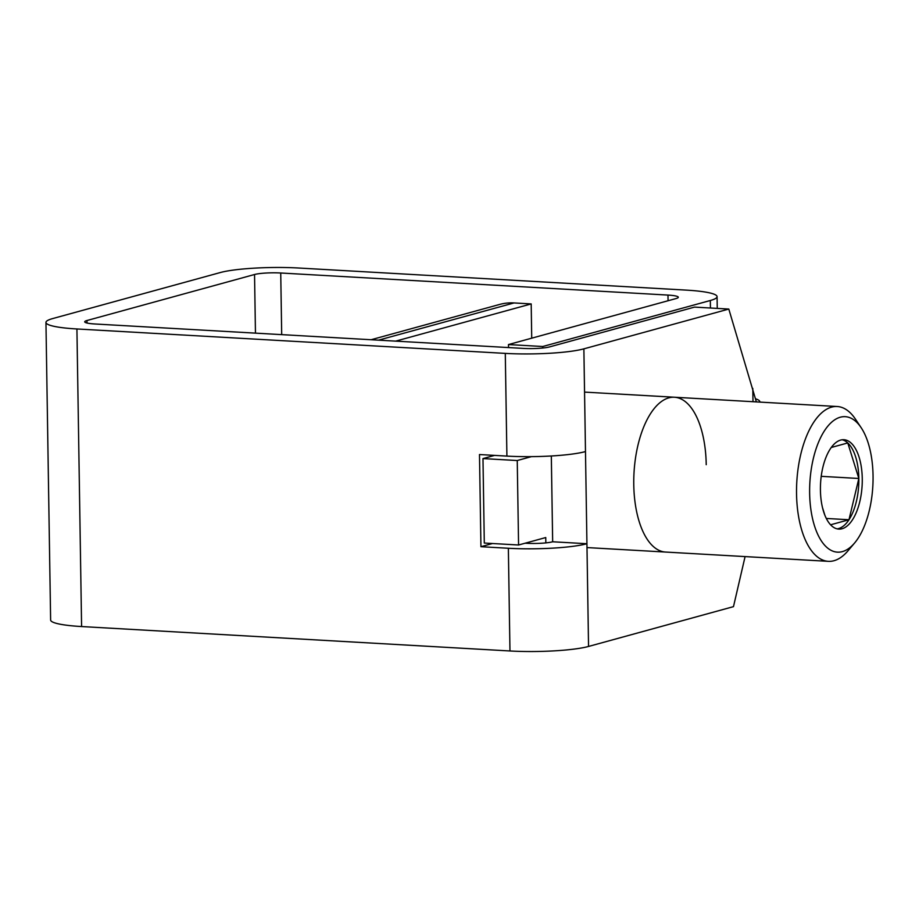 <?xml version="1.0" encoding="UTF-8"?>
<svg xmlns="http://www.w3.org/2000/svg" width="919" height="919" viewBox="0 0 919 919"><rect width="100%" height="100%" fill="white"/><g stroke="black" fill="none" stroke-linecap="round" stroke-linejoin="round"><path stroke-width="1.38" d="M549.596 346.9L694.534 307.107L728.801 309.06L583.875 348.852A58.15 7.961 -0.9 0 1 505.289 353.39L76.92 328.968A58.15 7.961 -0.9 0 1 45.95 322.42A58.15 7.961 -0.9 0 1 52.693 318.571L220.273 272.552A58.15 7.961 -0.9 0 1 298.847 268.026L686.102 290.105A58.15 7.961 -0.9 0 1 717.073 296.653A58.15 7.961 -0.9 0 1 710.33 300.502L542.75 346.509L508.483 344.556L676.062 298.549A19.379 2.654 179.1 0 0 678.302 297.262A19.379 2.654 179.1 0 0 667.975 295.079L280.732 273A19.379 2.654 179.1 0 0 254.54 274.505L86.96 320.524A19.379 2.654 179.1 0 0 84.709 321.811A19.379 2.654 179.1 0 0 95.036 323.993L523.405 348.416A19.379 2.654 179.1 0 0 549.596 346.9M551.32 455.985L552.664 541.773A19.379 2.654 179.1 0 1 526.472 543.29L525.117 543.209M756.36 401.902L728.801 309.06M45.95 322.42L50.625 620.003A58.15 7.961 179.1 0 0 81.596 626.551L509.965 650.974A58.15 7.961 179.1 0 0 588.551 646.448L733.477 606.643L745.091 556.592M480.936 546.702L508.356 548.264A58.15 7.961 -0.9 0 0 586.931 543.726L585.483 451.574A58.15 7.961 179.1 0 1 506.909 456.1L479.488 454.537L480.936 546.702L492.504 543.52M759.749 402.097A58.15 7.961 -0.9 0 0 759.806 401.718A58.15 7.961 -0.9 0 0 755.636 398.835M552.664 541.773L586.931 543.726L588.551 646.448M545.829 542.888L545.748 537.546L518.569 545.001L517.248 460.534L531.412 456.64M542.773 348.014L542.75 346.509M508.483 344.556L508.529 347.566M518.569 545.001L484.302 543.049L482.98 458.581L494.548 455.399M482.98 458.581L517.248 460.534M706.229 464.692A77.541 36.048 93.3 0 0 674.408 397.238A77.541 36.048 93.3 0 0 633.765 484.589A77.541 36.048 93.3 0 0 665.586 552.055M861.16 427.703L855.428 419.121A77.541 36.048 93.3 0 0 837.198 406.508A77.541 36.048 93.3 0 0 831.569 407.128A77.541 36.048 93.3 0 0 796.543 493.871A77.541 36.048 93.3 0 0 828.364 561.337A77.541 36.048 93.3 0 0 833.981 560.716A77.541 36.048 93.3 0 0 847.915 550.883L854.59 543.003A67.845 31.533 93.3 0 0 873.05 475.709A67.845 31.533 93.3 0 0 861.16 427.703A67.845 31.533 93.3 0 0 840.288 417.215A67.845 31.533 93.3 0 0 809.639 493.124A67.845 31.533 93.3 0 0 842.401 551.607A67.845 31.533 93.3 0 0 854.59 543.003M842.045 528.758A44.767 20.815 -86.7 0 1 838.794 529.103A44.767 20.815 -86.7 0 1 820.437 486.702A44.767 20.815 -86.7 0 1 840.644 440.075A44.767 20.815 -86.7 0 1 843.895 439.719A44.767 20.815 -86.7 0 1 862.252 482.13A44.767 20.815 -86.7 0 1 842.045 528.758M837.094 528.862A44.767 20.815 93.3 0 0 838.61 528.563A44.767 20.815 93.3 0 0 848.984 519.74A44.767 20.815 93.3 0 0 858.84 478.466A44.767 20.815 93.3 0 0 847.777 442.947A44.767 20.815 93.3 0 0 842.172 439.776M831.247 447.484L847.777 442.947L858.84 478.466L848.984 519.74L830.592 524.795M848.984 519.74L826.319 518.454M858.84 478.477L821.218 476.329M824.848 515.168L822.505 507.644M371.115 339.731L499.557 304.465A58.15 50.867 74.6 0 1 514.054 302.937L531.193 303.925L531.722 338.181M395.664 341.133L531.193 303.925M752.799 388.438L753.006 401.718M585.483 451.574L583.875 348.852M508.356 548.264L509.965 650.974M505.289 353.39L506.909 456.1M81.596 626.551L76.92 328.968M86.995 323.017L86.96 320.524M254.54 274.505L255.459 333.137M281.696 334.631L280.732 273M667.975 295.079L668.067 300.743M710.33 300.502L710.444 308.014M378.536 340.156L514.054 302.937M717.257 308.405L717.073 296.653M586.988 547.575L828.364 561.337M584.553 392.103L837.198 406.508"/></g></svg>
